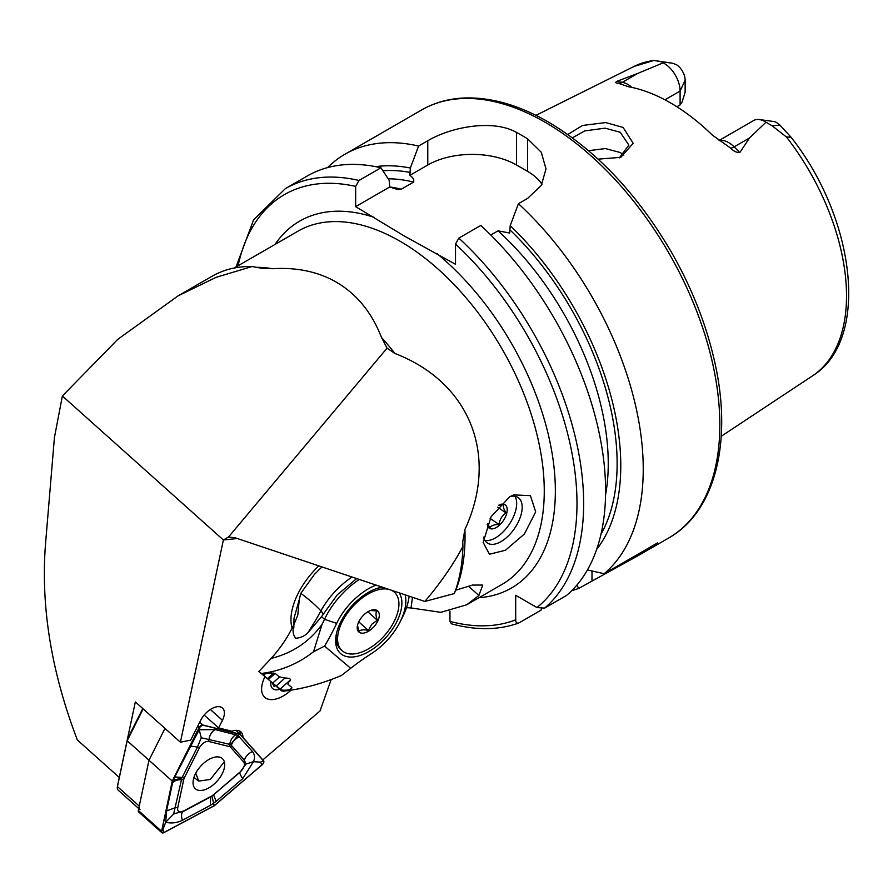 <?xml version="1.0" encoding="UTF-8"?>
<svg xmlns="http://www.w3.org/2000/svg" width="893" height="893" viewBox="0 0 893 893"><rect width="100%" height="100%" fill="white"/><g stroke="black" fill="none" stroke-linecap="round" stroke-linejoin="round"><path stroke-width="1.34" d="M619.329 157.86L628.873 145.124L620.255 132.287L605.108 128.157L584.625 130.925L572.424 137.846M567.769 134.486L582.582 125.444L605.711 122.575L623.113 127.453L633.193 143.304L620.814 157.335L598.109 159.144M510.283 496.475A27.46 14.411 -55.8 0 1 518.107 497.524A27.46 14.411 -55.8 0 1 519.804 518.543A27.46 14.411 -55.8 0 1 501.006 541.604A27.46 14.411 -55.8 0 1 487.277 542.966A27.46 14.411 -55.8 0 1 483.615 537.128M210.335 709.489L222.424 720.294A16.476 9.042 -48.2 0 0 222.502 708.037A16.476 9.042 -48.2 0 0 213.148 707.937A16.476 9.042 -48.2 0 0 200.624 720.35L190.678 740.141L180.419 742.217L223.384 539.986L228.418 537.061L234.959 537.72L424.856 601.458L454.347 593.555A207.89 120.019 -120 0 0 462.931 546.438C453.097 564.845 440.405 583.185 424.856 601.458M509.669 496.821L513.587 494.889L530.42 495.637L535.688 511.868L524.37 534.025L505.427 550.255L489.442 554.229L483.158 542.419L491.061 516.79L509.669 496.821M290.962 690.233A27.46 15.058 -48.2 0 1 280.357 697.466A27.46 15.058 -48.2 0 1 264.752 697.288A27.46 15.058 -48.2 0 1 264.987 676.682A27.46 15.058 -48.2 0 0 276.607 698.851L276.607 698.851A27.46 15.058 -48.2 0 0 277.41 698.605A27.46 15.058 -48.2 0 0 290.962 690.233M719.099 140.48L753.703 120.499A22.593 13.049 60 0 1 759.296 119.55A22.593 13.049 60 0 1 765 121.627A22.593 13.049 60 0 1 765.971 122.218L749.506 137.991L739.817 152.547C736.636 152.67 733.6 151.218 730.708 148.171L712.223 134.999A182.228 105.207 60 0 0 670.464 102.862A182.228 105.207 60 0 0 628.694 86.777L618.246 83.25A10.984 8.126 98.9 0 0 622.321 82.323L637.702 73.438L616.639 81.419C615.165 82.547 615.701 83.149 618.246 83.25M623.816 155.092L620.255 152.524L605.365 148.573L588.554 150.671M490.782 235.026L498.06 230.818L509.669 233.028L510.204 225.683L518.431 203.704L527.618 198.402L541.27 185.465L546.003 168.922L541.281 152.268L527.618 138.85A247.115 142.668 -120 0 0 522.081 135.546A247.115 142.668 -120 0 0 516.534 132.443C493.182 119.059 451.289 126.795 427.78 140.748L418.583 146.061L410.356 168.029L409.82 175.374C412.968 177.406 414.24 179.638 413.626 182.083L401.314 189.193L396.269 189.104L389.705 186.983L389.169 180.263L380.943 167.784L358.986 180.464L355.66 186.403L355.66 206.64L404.473 236.109L455.508 264.295L455.508 244.046L458.835 238.107L480.791 225.438A247.115 142.668 60 0 1 566.542 595.441L544.585 608.122L536.95 607.553L515.696 595.285L515.696 619.82A242.405 139.955 60 0 1 449.96 621.361L451.367 623.794C475.947 630.469 498.339 630.235 518.543 623.102L519.023 622.879C516.813 623.582 515.696 622.566 515.696 619.82M518.431 203.704A247.115 142.668 60 0 1 604.181 573.719L587.427 569.957M571.799 590.619A247.115 142.668 60 0 0 578.608 588.476L637.256 556.149L657.75 542.788L604.181 573.719M664.939 99.804L680.098 91.053L685.143 80.191L685.143 92.303L682.096 101.925L680.098 104.927L676.916 106.769M759.296 119.55L773.684 121.504A12.859 7.423 60 0 1 776.296 122.352L779.946 125.12L791.019 137.176L786.432 136.975L772.065 125.757L765.971 122.218M252.06 266.527L216.139 277.332L178.142 295.829L212.065 276.25A207.89 120.019 -120 0 1 252.06 266.527L262.776 268.458L272.555 268.715C295.17 267.308 315.196 271.126 332.654 280.134C354.901 291.855 371.198 310.976 381.523 337.498L387.06 348.158L394.963 353.483A203.961 117.764 -120 0 0 381.523 337.498M412.454 597.294L411.059 607.966L440.796 612.341L466.771 604.762L478.871 595.464L482.789 585.071L472.542 585.06L455.765 590.173A203.961 117.764 -120 0 0 464.907 529.504C499.187 455.698 470.075 382.416 394.963 353.483M411.059 607.966L406.505 607.664M222.424 720.294L218.584 727.929L231.912 731.211A18.039 9.901 -48.2 0 1 240.853 731.869A18.039 9.901 -48.2 0 1 242.929 737.361M331.203 679.484L320.018 710.984L262.81 759.932M292.111 628.125A58.838 32.271 -48.2 0 1 318.812 565.872M464.907 529.504L462.73 541.817L462.931 546.438M178.142 295.829L117.731 339.385L62.376 395.99L54.417 437.57L45.409 545.266C40.799 607.318 51.448 672.217 77.345 739.973L119.282 777.468L135.345 701.898L180.419 742.217M62.376 395.99L223.384 539.986L237.304 538.512M239.737 731.099L240.563 734.548M204.151 715.025L218.584 727.929M685.143 80.191A12.859 7.423 -120 0 0 676.682 64.843L672.809 63.269L653.888 60.456L661.054 61.673L663.153 62.856L637.702 73.438M634.03 66.45L653.888 60.456A178.7 103.175 60 0 0 634.03 66.45L535.934 115.342M680.098 104.927L680.098 91.053A22.593 13.049 -120 0 0 663.153 62.856M510.204 225.683A226.978 131.048 60 0 1 596.647 549.441M449.96 611.147L449.96 621.361M541.437 608.78L540.979 610.209L519.023 622.879M358.986 180.464A247.115 142.668 60 0 0 285.358 188.635L307.315 175.966A247.115 142.668 60 0 1 380.943 167.784M375.652 166.656A226.978 131.048 60 0 1 410.356 168.029M578.608 588.476L576.911 585.06M327.575 167.594A247.115 142.668 60 0 1 344.944 154.232A247.115 142.668 60 0 1 418.583 146.061M541.973 184.259A62.756 36.233 0 0 0 527.618 171.411L516.534 165.004A62.756 36.233 0 0 0 427.78 165.004L409.82 175.374M389.705 186.983L355.66 206.64M228.474 537.05L387.06 348.158M143.17 708.897L127.174 740.744L148.986 760.244L139.241 806.089A7.847 4.298 131.8 0 0 140.011 809.694M117.697 785.014A5.492 3.014 -48.2 0 1 117.731 784.802A5.492 3.014 -48.2 0 1 117.764 784.601L127.174 740.744L117.43 786.588A7.847 4.298 131.8 0 0 117.385 786.878A7.847 4.298 131.8 0 0 118.2 790.193L138.716 808.545M161.89 832.722L138.616 811.904A3.137 1.719 131.8 0 1 138.281 811.268A3.137 1.719 131.8 0 1 138.315 810.464L148.986 760.244L164.982 728.409L148.986 760.244L172.26 781.062L161.588 831.271A3.137 1.719 131.8 0 0 161.555 832.075A3.137 1.719 131.8 0 0 161.89 832.722A3.137 1.719 131.8 0 0 163.888 832.633L214.22 805.799L262.185 764.765A3.137 1.719 131.8 0 0 263.614 760.836L240.139 734.191L202.845 725.016A3.137 1.719 131.8 0 0 199.117 727.583L172.26 781.062M127.442 739.08L142.78 708.551M161.678 831.997A2.98 1.63 131.8 0 0 163.888 832.522L214.208 805.698L262.151 764.676A2.98 1.63 131.8 0 0 263.502 760.948L240.038 734.314L202.756 725.138A2.98 1.63 131.8 0 0 199.217 727.583L172.371 781.04L161.711 831.227A2.98 1.63 131.8 0 0 161.678 831.997M224.534 762.711A20.238 11.107 131.8 0 0 222.368 758.592A20.238 11.107 131.8 0 0 203.47 763.415A20.238 11.107 131.8 0 0 193.212 784.657A20.238 11.107 131.8 0 0 195.377 788.765A20.238 11.107 131.8 0 0 214.275 783.954A20.238 11.107 131.8 0 0 224.534 762.711M183.679 779.79L177.752 807.652A7.847 4.298 131.8 0 0 183.512 811.045L211.44 796.154A7.847 4.298 131.8 0 0 213.55 794.703L240.161 771.932A7.847 4.298 131.8 0 0 243.722 762.109L230.695 747.329A7.847 4.298 131.8 0 0 229.389 746.559L208.694 741.458A7.847 4.298 131.8 0 0 199.385 747.887L184.483 777.569A7.847 4.298 131.8 0 0 183.679 779.79L181.469 779.723L173.644 814.003L183.512 811.045M235.852 730.351L240.139 734.191M182.384 820.276A11.765 5.47 -118.1 0 1 182.741 811.826L211.976 796.154L239.927 772.345L245.921 764.095L244.369 760.066L230.651 744.55L201.249 737.763L199.206 729.737L215.213 729.603L237.884 735.341L252.518 751.593C254.829 754.563 255.13 757.934 253.411 761.684L242.74 778.607L216.117 801.378L210.313 805.386L182.384 820.276C176.87 822.966 171.311 823.614 165.73 822.23L166.556 810.944L173.186 780.013L199.206 729.737L200.121 726.623L202.756 725.138M230.651 744.55L237.884 735.341L240.038 734.314M201.249 737.763L197.386 747.262L181.737 778.328L173.186 780.013L172.371 781.04M245.921 764.095L253.411 761.684L260.365 762.131L262.151 764.676M211.976 796.154L214.208 805.698M173.644 814.003L165.73 822.23L162.917 829.418L163.888 832.522M181.737 778.328L181.469 779.723A11.765 7.111 12 0 0 172.472 783.083M195.779 773.137L198.681 781.074L210.279 779.489L223.987 762.22M279.788 689.284A15.694 8.606 -48.2 0 1 270.947 681.884A15.694 8.606 -48.2 0 1 270.981 681.727M272.064 682.665L274.196 686.65L275.345 685.511M484.944 540.477A27.46 14.411 124.2 0 0 492.4 539.383A27.46 14.411 124.2 0 0 501.754 533.188A27.46 14.411 124.2 0 0 516.667 503.607A27.46 14.411 124.2 0 0 514.937 496.262M498.562 505.237L503.797 504.657C502.882 506.275 503.63 509.032 506.052 512.906C502.078 515.607 499.745 519.469 499.064 524.504C494.342 524.47 491.262 525.586 489.822 527.841L487.656 523.644M499.991 504.601A14.121 7.412 -55.8 0 1 507.202 510.059A14.121 7.412 -55.8 0 1 499.533 525.084A14.121 7.412 -55.8 0 1 487.254 524.604M490.145 518.453L499.064 524.504M497.669 507.224L506.052 512.906M376.109 585.094A47.452 26.031 131.8 0 0 348.929 605.019A47.452 26.031 131.8 0 0 336.683 623.359A190.443 104.459 -48.2 0 1 324.594 646.108L313.532 651.745L321.993 624.453C309.436 641.766 292.491 653.084 271.193 658.409C280.648 647.916 288.294 636.463 294.11 624.062C292.29 629.945 292.826 634.666 295.717 638.227C300.037 638.026 304.022 636.318 307.672 633.081L321.513 616.65L337.297 594.805L356.675 578.575M321.993 624.453A179.649 98.543 131.8 0 0 324.505 619.318A58.246 31.947 -48.2 0 1 339.53 596.803A58.246 31.947 -48.2 0 1 359.31 579.457M409.15 596.189A58.246 31.947 -48.2 0 1 402.051 618.09L399.863 622.354A47.452 26.031 131.8 0 0 405.176 594.85M324.594 646.108L350.681 668.31A190.443 104.459 -48.2 0 1 368.563 655.451A190.443 104.459 -48.2 0 1 371.856 653.296A47.452 26.031 131.8 0 0 372.671 652.761A47.452 26.031 131.8 0 0 388.578 638.774A47.452 26.031 131.8 0 0 399.863 622.354M372.671 652.761L368.675 655.417A58.246 31.947 -48.2 0 1 367.67 656.076A179.649 98.543 131.8 0 0 366.543 656.801M294.11 624.062L297.782 615.21L299.255 599.571L293.998 618.369L293.819 628.047M271.193 658.409L258.892 671.447L267.476 678.591L273.671 673.032M382.126 587.114A42.362 23.24 131.8 0 0 378.699 587.895A42.362 23.24 131.8 0 0 351.049 606.827A42.362 23.24 131.8 0 0 336.069 635.57A42.362 23.24 131.8 0 0 350.424 657.058A42.362 23.24 131.8 0 0 386.446 636.955A42.362 23.24 131.8 0 0 399.16 592.829M313.532 651.745C298.362 663.633 281.195 670.844 262.051 673.4M289.912 681.002L289.031 681.672C291.877 679.406 290.426 678.178 284.7 677.988L279.275 676.849L275.412 673.568C270.713 672.574 266.728 672.92 263.468 674.595M290.381 680.466L288.238 682.274M289.031 681.672L287.948 684.228L291.799 687.521C290.861 689.72 287.468 690.568 281.63 690.066L283.036 691.26C302.481 688.994 321.938 683.737 341.427 675.488L350.681 668.31M291.676 688.481L291.799 687.521M285.046 677.988L276.149 685.969L260.499 672.864M260.577 672.931L267.476 678.591M276.149 685.969L281.63 690.066M273.95 684.317L283.036 691.26M321.926 566.91L314.436 574.366L300.796 593.343L299.255 599.571M388.801 589.358A39.225 21.51 131.8 0 0 351.875 607.508A39.225 21.51 131.8 0 0 342.119 650.696A39.225 21.51 131.8 0 0 384.649 635.403A39.225 21.51 131.8 0 0 394.405 592.215L392.942 590.909A39.225 21.51 131.8 0 0 392.63 590.641M383.51 587.583A39.225 21.51 131.8 0 0 377.315 588.32M394.405 592.215A39.225 21.51 131.8 0 0 391.201 590.161M370.517 610.477L376.913 610.968C375.573 612.71 375.719 615.802 377.337 620.244L371.711 624.33L368.351 630.447C363.764 629.42 360.627 629.721 358.941 631.351L357.613 625.96M362.357 616.438A14.121 7.747 131.8 0 0 357.367 626.015A14.121 7.747 131.8 0 0 362.156 633.182A14.121 7.747 131.8 0 0 374.156 626.484A14.121 7.747 131.8 0 0 379.212 613.96A14.121 7.747 131.8 0 0 371.577 610.131A14.121 7.747 131.8 0 0 362.357 616.438M336.337 634.142A39.225 21.51 131.8 0 0 340.646 649.378L342.119 650.696M367.871 611.783L377.337 620.244M358.74 621.841L368.351 630.447M719.378 140.67A22.593 13.049 60 0 1 728.666 142.601A22.593 13.049 60 0 1 734.124 146.865L739.817 152.547M730.708 148.171A10.984 3.795 134.9 0 0 734.124 146.865L749.506 137.991M545.098 122.252A247.115 142.668 60 0 1 706.53 340.01A247.115 142.668 60 0 1 668.656 538.021C715.94 511.466 733.03 439.903 714.188 359.678C705.76 323.143 691.506 287.312 671.424 252.183C637.356 193.948 596.29 150.537 548.235 121.939C518.308 104.738 489.833 96.768 462.82 98.063C447.683 98.922 433.92 102.907 421.541 110.018A247.115 142.668 60 0 1 545.098 122.252M275.044 244.414A211.808 122.285 60 0 1 374.189 217.334M234.122 268.045L298.061 231.131A203.961 117.764 60 0 1 400.042 241.233A203.961 117.764 60 0 1 533.288 420.971A203.961 117.764 60 0 1 502.022 584.413L466.771 604.762M786.432 136.975A178.7 103.175 60 0 1 812.619 375.786L721.231 436.297M272.555 268.715A203.961 117.764 -120 0 0 255.331 267.32M631.987 87.436A22.593 13.049 -120 0 0 622.321 82.323L616.639 81.419M458.835 238.107A247.115 142.668 60 0 1 544.585 608.122M455.508 244.046A242.405 139.955 60 0 1 536.95 607.553M510.204 230.126A221.81 128.067 60 0 1 601 534.226M436.99 253.59A211.808 122.285 60 0 1 553.66 464.114A211.808 122.285 60 0 1 479.016 597.696M238.107 265.734A242.405 139.955 60 0 1 355.66 186.403M389.683 186.938A215.537 124.44 60 0 1 401.314 189.193M498.06 230.818A215.537 124.44 60 0 1 605.566 494.856M388.198 178.79A215.537 124.44 60 0 1 413.626 182.083M382.918 170.775A221.81 128.067 60 0 1 410.356 172.472M527.618 138.85L527.618 171.411M516.534 132.443L516.534 165.004M427.78 140.748L427.78 165.004M591.992 580.751L591.992 570.995M772.065 125.757L779.946 125.12M661.054 61.673L672.809 63.269M478.871 595.464L468.624 586.299M117.764 784.601L117.43 786.588L139.241 806.089M138.315 810.464L161.588 831.271M197.654 726.277L199.117 727.583M199.697 722.203L202.845 725.016M200.121 726.623L199.217 727.583M260.365 762.131L263.502 760.948M162.917 829.418L161.711 831.227M166.556 810.944L175.553 807.585L177.752 807.652M174.693 776.955L184.483 777.569M189.595 747.285A11.765 4.353 26.7 0 1 197.386 747.262L199.385 747.887M215.213 729.603A11.765 9.443 -76.2 0 0 209.018 739.225L208.694 741.458M235.897 734.693C232.548 736.747 230.483 739.951 229.713 744.315L229.389 746.559M239.491 736.814A11.765 9.823 -41.4 0 0 231.354 745.287L230.695 747.329M252.518 751.593C248.5 753.257 245.787 756.081 244.369 760.066L243.722 762.109M242.74 778.607A11.765 2.344 49.5 0 1 239.927 772.345L240.161 771.932M216.117 801.378L213.55 794.703M210.313 805.386L210.67 796.936L211.44 796.154M352.009 577.012A56.17 30.797 133 0 0 320.911 610.901A78.45 27.75 28.6 0 0 315.151 605.153A78.45 27.75 28.6 0 0 300.796 593.343M323.132 614.027A15.694 5.548 28.6 0 0 320.911 610.901A218.071 119.55 -47 0 1 307.672 633.081M321.513 616.65L324.505 619.318L336.683 623.359M263.625 675.309L265.333 673.769M280.011 689.251L290.627 679.718M281.741 690.948L274.095 684.44M272.611 683.145L279.464 676.994M367.67 656.076L371.856 653.296M637.256 556.149L668.656 538.021M791.019 137.176C855.561 218.685 870.396 340.11 812.619 375.786M285.358 188.635L253.601 219.823L236.02 266.951M344.944 154.232L421.541 110.018M117.731 784.802L117.385 786.878M198.056 780.638L193.948 777.412M275.156 673.4L268.324 679.517M290.515 680.232L288.316 682.207"/></g></svg>
